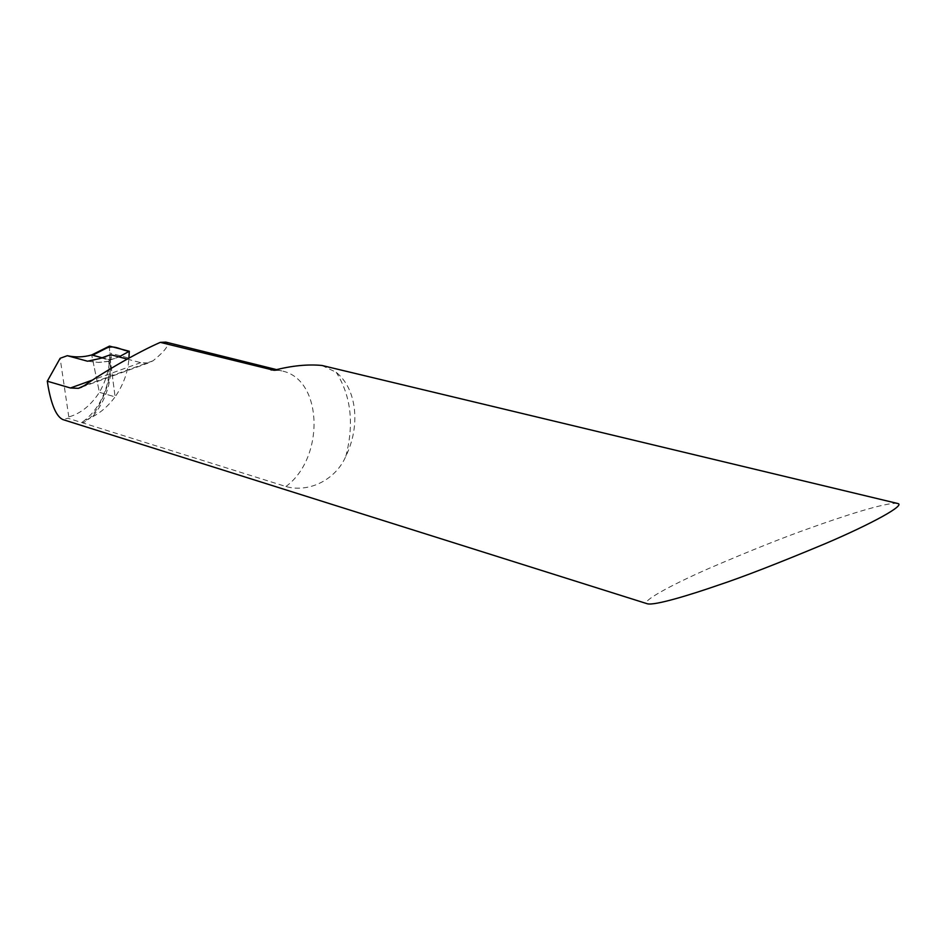 <?xml version="1.0" encoding="UTF-8"?>
<svg xmlns="http://www.w3.org/2000/svg" width="946" height="946" viewBox="0 0 946 946"><rect width="100%" height="100%" fill="white"/><g stroke="black" fill="none" stroke-linecap="round" stroke-linejoin="round"><path stroke-width="0.71" stroke-dasharray="4.73 3.55" d="M321.971 365.475L336.22 372.298C346.378 380.718 352.444 392.968 354.407 409.074C356.003 425.274 353.142 441.025 345.822 456.315C336.149 479.114 309.673 493.209 285.893 486.516L67.923 418.238L62.85 419.575M897.553 503.461C886.461 501.782 839.078 517.616 811.455 527.572C784.92 536.843 750.746 550.466 708.921 568.44C668.917 585.976 640.194 602.105 647.324 603.773M127.213 359.09L140.706 362.661L148.392 362.992L153.075 360.781C165.999 350.186 170.256 343.966 165.846 342.121M110.658 354.703L111.321 357.612L99.59 358.605M92.661 416.713C101.033 412.397 108.518 405.775 115.105 396.882L99.401 392.318L91.691 354.963L99.401 392.318L115.105 396.882L110.315 359.965C112.361 380.552 106.472 399.472 92.661 416.713L82.373 422.07L82.657 422.85C97.757 418.144 114.62 375.716 109.476 361.218L111.321 357.612M109.476 346.106L109.665 352.988C110.138 366.409 106.709 379.512 99.401 392.318C90.899 405.373 80.694 413.579 68.81 416.926L67.923 418.238M102.038 357.742C106.259 360.331 111.912 360.059 119.007 356.914L110.315 359.965L102.038 357.742L110.315 359.965L115.105 396.882C123.571 384.549 128.171 371.612 128.916 358.073L109.665 352.988M110.315 359.965L108.837 360.864C109.665 381.321 106.626 386.843 102.133 398.089C97.107 408.211 90.52 416.205 82.373 422.07M68.81 416.926L60.13 358.298M345.822 456.315C354.277 423.926 351.072 395.913 336.22 372.298M285.893 486.516C325.034 458.006 323.059 378.897 281.719 370.903L277.036 370.087M153.075 360.781L84.099 385.732M140.706 362.661L92.59 380.008M87.659 361.242L98.467 362.389L109.358 361.183M277.97 369.969L281.719 370.903L275.735 370.205M81.853 387.068L148.132 363.087M109.949 361.23L98.703 362.448L87.552 361.218"/><path stroke-width="1.42" d="M647.324 603.773C654.667 605.83 690.84 594.667 717.517 585.432C742.527 577.155 778.582 563.166 825.681 543.477C871.609 523.871 906.575 504.762 897.553 503.461L321.971 365.475C307.828 364.092 291.817 365.688 273.938 370.276L160.3 342.369C139.038 351.628 104.994 371.069 84.099 385.732L78.352 388.333L70.453 387.99L47.3 381.203L48.187 386.831C51.675 405.739 56.559 416.654 62.85 419.575L647.324 603.773M277.97 369.969L165.846 342.121L160.3 342.369M47.3 381.203L60.13 358.298L67.32 355.696L87.552 361.218L99.59 358.605L110.658 354.703L127.213 359.09M67.32 355.696C75.361 357.493 83.484 357.245 91.691 354.963L102.038 357.742L91.691 354.963L109.476 346.106L129.306 351.25L119.007 356.914L129.306 351.25L128.916 358.073M102.038 357.742L92.637 355.223L106.78 347.986C114.963 344.651 121.62 350.576 129.306 351.25M277.036 370.087L270.97 369.945M92.59 380.008L70.453 387.99M275.735 370.205L273.938 370.276M78.624 388.238L81.853 387.068"/></g></svg>
